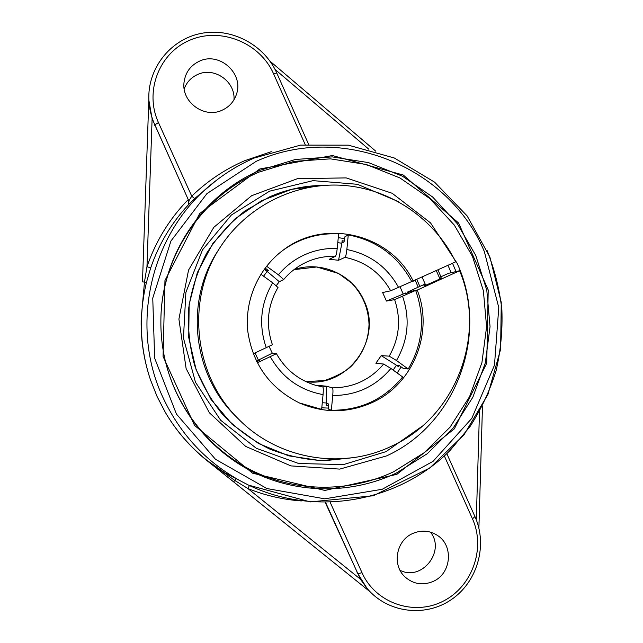<?xml version="1.0" encoding="UTF-8"?>
<svg xmlns="http://www.w3.org/2000/svg" width="643" height="643" viewBox="0 0 643 643"><rect width="100%" height="100%" fill="white"/><g stroke="black" fill="none" stroke-linecap="round" stroke-linejoin="round"><path stroke-width="0.96" d="M260.11 170.266L295.499 159.456L332.246 156.892L368.503 162.607L402.51 176.222L432.61 196.983L457.406 223.828L475.748 255.424L486.799 290.25L490.046 326.644L485.328 362.869L472.862 397.213L453.194 428.021L427.217 453.765L396.136 473.16C352.396 493.928 299.509 494.17 254.99 472.959C210.599 451.507 176.672 409.31 165.211 360.546C162.124 347.204 160.686 333.693 160.879 320.005C161.313 255.665 202.223 194.765 260.11 170.266M396.844 474.357L454.352 428.841L486.743 363.174L488.214 289.977L458.596 223.025L403.265 175.033L332.439 155.534L259.716 169.005L199.692 213.508L164.954 280.525L163.065 356.423L194.524 425.385L252.554 473.192L324.908 490.44L396.844 474.357M165.187 360.434C176.552 408.651 210.116 450.349 254.017 471.552C298.055 492.522 350.363 492.289 393.637 471.753L424.396 452.568L450.108 427.097L469.575 396.618L481.92 362.636L486.59 326.789L483.375 290.781L472.444 256.324L454.288 225.058L429.741 198.494L399.946 177.958L366.301 164.495L330.414 158.853L294.052 161.393L259.041 172.091C201.806 196.324 161.353 256.517 160.879 320.118M457.125 263.308L430.521 222.872L392.198 193.286L346.207 177.91L297.548 178.65L251.646 195.697L213.814 227.333L188.544 270.1L178.907 319.089L186.124 368.576L209.329 412.726L245.714 446.435L290.941 465.902L339.721 469.101L386.523 455.927C456.996 423.97 489.677 333.082 457.125 263.308M254.234 158.025C240.635 163.925 227.935 171.432 216.136 180.546C227.935 171.432 240.627 163.925 254.218 158.033L300.554 145.109L348.385 145.165L394.272 157.977L434.588 182.146L467.139 215.911L489.853 256.919L501.259 302.371L500.624 349.229L487.965 394.36L464.069 434.716L429.717 468.048L373.229 495.785L310.248 501.902L248.68 485.176L225.163 473.007L206.942 460.348C190.232 446.989 176.391 431.059 165.436 412.565L157.125 396.594L150.47 379.828C143.638 359.397 140.64 338.395 141.468 316.822L142.433 304.436L144.305 292.155L146.427 282.454L150.735 267.809C158.853 244.107 171.376 223.145 188.295 204.924L194.668 198.591L216.136 180.546C151.788 228.804 128.11 324.064 163.145 397.904C181.712 437.184 210.221 466.271 248.68 485.176C315.914 517.326 399.15 501.91 450.277 450.229L470.049 426.542C481.205 409.149 489.878 390.598 496.05 370.89C500.704 350.765 502.649 330.389 501.878 309.757C499.547 289.237 494.571 269.385 486.952 250.191M249.42 485.529L247.901 488.535C265.141 495.488 282.976 499.619 301.382 500.937M188.295 204.924L188.785 200.753L188.23 199.555C169.511 218.773 155.751 241.165 146.966 266.757L144.514 281.738L141.347 316.822C140.584 338.395 143.622 359.397 150.47 379.828L157.125 396.61L165.436 412.565C176.375 431.051 190.175 446.989 206.837 460.38L235.121 480.675L247.901 488.535L360.418 579.198L325.278 502.521M433.615 581.224C423.07 585.797 413.513 584.35 404.945 576.875C391.941 565.165 396.072 540.884 412.251 533.706C421.213 529.736 429.733 530.379 437.795 535.643C453.749 545.947 451.249 573.355 433.615 581.224M235.949 479.019L233.634 481.888L370.175 591.849M233.626 481.888L206.708 460.388L233.618 481.872M325.647 502.521L357.838 573.677L366.976 588.289L360.418 579.198M206.942 460.348L206.708 460.388C190.119 446.989 176.351 431.051 165.428 412.565C176.295 430.979 190.047 446.917 206.7 460.372M188.23 199.555L152.11 118.682L146.966 266.757L150.735 267.809M271.258 151.668L244.597 160.742C224.913 169.302 207.295 181.117 191.751 196.179L194.668 198.591M154.834 125.731L154.81 124.846L158.467 122.572L191.751 196.179L189.058 200.56L188.351 204.884M221.923 110.307C204.281 118.682 181.463 102.084 184.002 82.577C185.297 72.466 190.553 65.289 199.772 61.029C219.641 51.665 243.866 73.623 236.495 94.151C234.02 101.666 229.157 107.043 221.923 110.307M152.11 118.682L148.879 100.348C149.313 108.852 151.29 117.01 154.81 124.846L188.785 200.753M142.489 281.827L148.83 99.271L142.489 281.819L146.427 282.454M150.47 379.828L150.47 379.828C143.598 359.389 140.52 338.403 141.235 316.854C140.536 338.491 143.614 359.485 150.47 379.828L157.109 396.594L165.42 412.557M269.779 196.766L245.007 210.904C229.945 222.848 217.165 236.946 206.66 253.205C197.706 270.406 191.735 288.627 188.745 307.868C187.563 327.319 189.516 346.448 194.596 365.264C201.42 383.509 210.944 400.147 223.185 415.193C236.761 428.994 252.128 440.222 269.296 448.886C287.164 455.879 305.618 459.817 324.667 460.693L352.806 457.712L320.696 460.637L288.675 455.839L258.566 443.509L232.115 424.284L210.872 399.215L196.115 369.725L188.729 337.535L189.146 304.501L197.345 272.56L212.809 243.568L234.607 219.191L261.428 200.777L291.713 189.323L323.718 185.401C305.023 185.489 287.043 189.275 269.779 196.766M451.137 272.712L448.002 265.342L451.137 272.712M400.042 570.285C421.744 581.61 445.808 551.26 430.488 532.123M233.956 99.85C235.619 81.709 214.465 66.679 197.899 74.379C191.284 77.297 186.711 82.143 184.187 88.911M344.142 241.069L342.116 240.707L342.213 242.877L344.061 241.897L344.897 236.785L348.273 234.888L346.858 249.524C346.36 253.993 345.749 256.597 345.026 257.345L338.548 260.27L341.875 243.239L337.784 242.652M265.985 268.798L265.061 269.923L267.215 271.193L268.284 270.494L265.141 268.035M256.71 361.76L259.426 360.49L256.388 361.109M326.363 386.186L332.415 387.858C333.01 388.476 333.122 391.024 332.752 395.501L331.33 410.25L328.243 408.996L328.388 403.917L326.708 403.282L326.17 405.54L326.363 386.186L317.063 385.318L322.786 386.949L315.681 385.326C298.489 380.069 285.404 369.532 276.426 353.722M342.116 240.707L341.875 243.239M265.061 269.923L267.142 271.434L263.566 276.185M266.556 266.202L278.419 274.81L283.692 279.52L279.311 281.698L267.142 271.434M299.18 402.856L321.637 409.366L323.067 394.601C323.437 390.116 323.341 387.568 322.786 386.949M331.33 410.25C360.418 410.459 384.184 399.359 402.647 376.967L390.912 368.455L383.678 364.059L375.866 363.239L381.227 355.611L389.224 356.158L396.482 360.506L408.209 369.018C422.861 343.997 425.345 317.795 415.667 290.411L394.617 299.63L386.443 301.061L403.201 294.036L400.083 286.85M415.217 280.284L418.199 287.18M405.661 293.521L405.46 292.999L403.201 294.036M393.154 370.087L396.418 365.208L398.451 366.679L399.118 365.578M322.28 402.743L326.419 402.984M256.388 361.101L272.294 353.2L269.136 346.505M255.054 352.959L258.414 360.176M405.46 292.999L403.78 293.867L406.239 293.409L410.62 291.408L415.667 290.411M408.209 369.018L403.298 368.455L399.367 365.602L396.972 365.369L398.451 366.679M386.443 301.061L382.633 292.533L390.679 290.797L411.721 281.538C397.864 256.01 376.71 240.458 348.273 234.888M338.548 260.27L329.296 259.274L335.445 256.308C336.128 255.552 336.723 252.94 337.221 248.471L338.636 233.819C318.245 232.911 299.662 238.424 282.888 250.344M277.977 287.477L272.688 282.799L260.873 274.231M396.418 365.208L381.227 355.611M276.297 285.605L279.311 281.698M272.294 353.2L276.434 353.682L257.256 362.829M253.205 353.795L272.399 344.736C265.623 324.739 267.496 305.642 278.009 287.453M419.839 286.432L416.857 279.536M440.921 276.795L437.979 269.907M439.724 278.363L441.5 277.864C442.191 278.21 423.697 286.416 423.914 285.669L425.473 284.68M411.721 281.538L455.654 261.854C434.7 218.885 390.767 188.745 342.904 185.345C295.065 182.082 246.566 206.226 220.083 247.475L217.824 251.003C184.621 301.221 192.386 373.888 235.451 415.957L238.4 418.931C193.647 375.223 185.578 299.654 220.083 247.475M439.346 277.519L448.533 273.323L459.592 270.743L417.227 290.106L407.686 291.978L425.168 283.997M328.211 408.096L321.789 407.799M338.266 237.637L344.479 238.601M407.686 291.978L407.935 292.629M401.176 366.92L397.181 372.996M459.592 270.743C486.928 335.349 455.911 416.969 391.82 446.041C342.189 470.282 277.905 459.496 238.4 418.931M417.227 290.106C434.081 332.005 413.473 384.112 372.289 402.518C348.265 413.224 324.032 413.401 299.606 403.048C269.964 388.3 252.683 364.356 247.78 331.225C244.501 300.152 258.47 268.388 283.266 250.071C324.892 217.784 390.775 234.189 413.256 281.184M256.26 161.305C341.771 122.451 449.031 166.754 484.34 251.566L498.775 307.523L494.475 365.16L471.817 418.344L433.077 461.328L382.239 489.275L324.723 498.823L266.901 488.543L215.437 459.239L176.439 414.052L154.65 358.143L152.753 298.095L170.934 241.029L206.909 193.639L256.26 161.305M479.477 411.624L476.294 519.801M444.369 455.983L472.468 518.845C485.955 548.471 472.163 587.027 442.689 601.414C413.417 616.243 375.424 602.949 362.009 572.72L330.229 502.44M474.888 516.61L472.468 518.845M357.034 572.736L357.838 573.677L362.009 572.72M158.467 122.572C144.12 91.475 159.231 52.597 190.312 39.987C221.192 26.91 260.037 42.904 273.548 73.768L305.184 144.538M273.548 73.768L276.755 72.997L308.568 144.209M275.035 69.42L368.833 149.224M452.535 263.268L456.032 271.571M422.338 426.116L386.009 451.651L343.41 464.608L298.69 463.515L256.316 448.275L220.662 420.273L195.48 382.247L183.456 338.097L185.883 292.396L202.465 249.91L231.4 215.003L269.594 191.164L313.077 180.643L357.452 184.308L398.347 201.589M267.215 271.193L267.97 270.269M326.17 405.54L328.227 405.58M258.719 360.819L258.446 360.297M332.752 395.501C356.335 395.485 375.721 386.475 390.912 368.455M270.365 356.833C282.221 377.682 299.783 390.277 323.067 394.601M383.678 364.059C370.215 379.796 353.128 387.729 332.415 387.858M305.923 381.637C348.168 387.825 382.963 338.901 364.067 300.763C352.886 274.537 320.905 260.19 293.955 269.666L316.718 266.982L338.66 273.524L351.721 283.145C362.708 294.695 368.471 308.447 369.026 324.41C368.511 340.372 362.773 354.124 351.809 365.666C346.681 370.923 337.631 375.874 324.667 380.535L305.915 381.629M283.708 279.496C289.085 273.106 295.426 267.946 302.724 263.992L306.944 261.91C316.043 257.883 325.543 256.018 335.445 256.308M345.026 257.345C365.248 261.588 380.471 272.736 390.679 290.797M394.617 299.63C401.232 319.298 399.432 338.138 389.224 356.158M398.628 287.509C387.158 266.885 369.902 254.226 346.858 249.524M337.221 248.471C325.969 248.045 315.166 250.119 304.822 254.692C294.51 259.346 285.709 266.049 278.419 274.81M272.688 282.799C260.576 303.432 258.446 325.109 266.298 347.831M396.482 360.506C408.209 340.083 410.25 318.711 402.59 296.391M326.507 386.226L322.89 387.03M446.837 453.677L475.016 516.739C487.965 545.417 477.347 582.285 450.952 599.871C424.71 617.698 387.174 612.747 366.976 588.289M370.207 591.881L233.634 481.888M269.964 61.133L375.761 151.185M276.755 72.997C264.12 44.447 230.982 27.135 200.503 33.532C169.985 39.713 147.231 68.938 148.879 100.348M482.483 406.022L478.89 528.136M315.681 385.326C298.497 380.069 285.412 369.524 276.434 353.682M283.692 279.52C289.077 273.122 295.418 267.946 302.724 263.992M439.941 278.853L436.308 270.671M425.69 285.179L422.113 277.141"/></g></svg>
